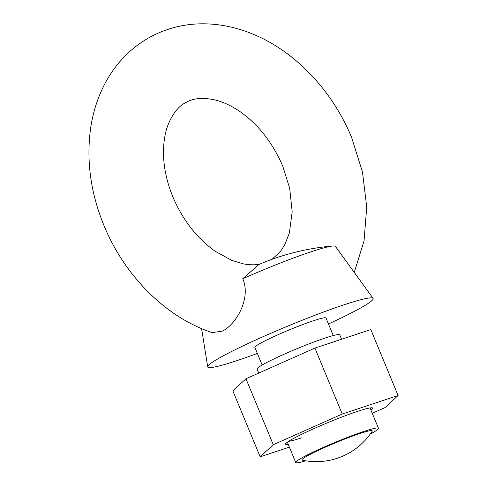 <?xml version="1.0" encoding="UTF-8"?>
<svg xmlns="http://www.w3.org/2000/svg" width="487" height="487" viewBox="0 0 487 487"><rect width="100%" height="100%" fill="white"/><g stroke="black" fill="none" stroke-linecap="round" stroke-linejoin="round"><path stroke-width="0.73" d="M288.243 444.394A47.178 3.768 -22.5 0 1 285.571 443.882A47.178 3.768 -22.5 0 1 311.747 429.577A47.178 3.768 -22.5 0 1 357.348 411.454A47.178 3.768 -22.5 0 1 372.47 407.887A47.178 3.768 -22.5 0 1 370.942 410.133M372.251 413.293L384.998 407.625L398.104 395.499L342.239 414.041L273.274 444.704L260.168 456.824L289.375 447.133M342.239 414.041L314.925 348.089L245.953 378.752L232.853 390.872L260.168 456.824M273.274 444.704L245.953 378.752M398.104 395.499L370.79 329.553L314.925 348.089M288.584 441.332A44.755 3.573 157.5 0 0 301.453 437.88M242.745 278.759A74.596 5.954 -22.5 0 1 311.138 251.779A74.596 5.954 -22.5 0 1 332.822 246.002A238.721 238.721 0 0 0 258.883 264.496L242.745 278.759C251.469 298.628 235.708 324.841 222.395 331.087L212.186 332.615C165.629 317.329 124.459 275.532 103.981 225.542C90.807 193.449 86.296 161.416 90.448 129.445C92.956 111.377 98.496 94.813 107.073 79.746C118.055 60.698 133.024 46.143 151.974 36.075C171.345 26.176 192.134 22.268 214.341 24.35C228.513 25.738 242.386 29.421 255.967 35.411C297.368 53.43 333.041 92.238 351.693 137.657L362.492 172.063L366.729 207.03L364.039 240.992L354.25 272.391M333.266 335.555L325.998 318.005A38.491 3.074 157.5 0 0 313.451 320.738A38.491 3.074 157.5 0 0 274.954 336.109A38.491 3.074 157.5 0 0 254.878 347.462L262.146 365.013M310.286 454.298A38.041 3.038 -22.5 0 1 350.567 436.827A38.041 3.038 -22.5 0 1 372.153 431.257A66.597 66.597 0 0 1 302.324 460.185A38.041 3.038 -22.5 0 1 310.286 454.298M305.726 460.818A44.755 3.573 -22.5 0 1 295.755 462.528A44.755 3.573 -22.5 0 1 319.101 449.318A44.755 3.573 -22.5 0 1 363.868 431.445A44.755 3.573 -22.5 0 1 378.454 428.268A44.755 3.573 -22.5 0 1 370.199 434.112M258.707 373.085L257.057 369.097A44.755 3.573 -22.5 0 1 280.402 355.887A44.755 3.573 -22.5 0 1 325.17 338.021A44.755 3.573 -22.5 0 1 339.756 334.843L341.582 339.244M257.343 353.428A89.517 7.147 -22.5 0 1 236.913 360.636A89.517 7.147 -22.5 0 1 207.699 366.857A89.517 7.147 -22.5 0 1 255.145 340.255A89.517 7.147 -22.5 0 1 343.962 304.832A89.517 7.147 -22.5 0 1 373.072 298.361A89.517 7.147 -22.5 0 1 328.469 323.965M332.822 246.002A74.596 5.954 -22.5 0 1 335.397 246.379L373.072 298.361M272.069 259.297L280.53 251.353L284.871 244.559L289.375 233.011L292.182 211.723L289.68 188.274L282.777 166.207C272.598 142.636 258.323 124.422 239.945 111.572C231.538 105.88 223.46 102.063 215.723 100.115C203.469 97.345 193.71 98.045 186.46 102.221C178.851 105.789 172.678 113.422 167.93 125.129C165.105 132.61 163.626 141.425 163.492 151.591C163.413 166.25 166.554 181.383 172.897 196.998C182.96 220.325 197.077 238.429 215.248 251.298L231.727 260.35L243.129 263.814C249.551 265.019 255.2 265.123 260.076 264.124M295.755 462.528L287.33 442.19M201.6 328.609L207.699 366.857M378.454 428.268L370.029 407.936"/></g></svg>
